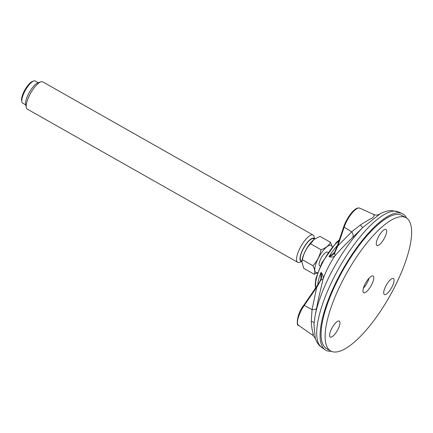 <?xml version="1.0" encoding="UTF-8"?>
<svg xmlns="http://www.w3.org/2000/svg" width="433" height="433" viewBox="0 0 433 433"><rect width="100%" height="100%" fill="white"/><g stroke="black" fill="none" stroke-linecap="round" stroke-linejoin="round"><path stroke-width="0.65" d="M320.501 280.135L320.864 279.112L320.988 272.373C322.964 274.511 323.635 276.801 323.007 279.242L318.277 299.658L315.186 315.403L313.952 324.496L315.289 338.406M379.671 214.232L362.681 227.59L352.651 237.452C346.265 243.53 340.365 249.641 334.958 255.784C333.643 257.153 331.662 257.429 329.02 256.617L334.677 252.309M406.094 217.777L402.062 215.493A76.522 24.41 119.5 0 0 338.119 279.307A76.522 24.41 119.5 0 0 326.617 348.657L330.65 350.941A76.522 24.41 119.5 0 0 389.608 296.394A76.522 24.41 119.5 0 0 406.094 217.777A76.522 24.41 119.5 0 0 342.151 281.596A76.522 24.41 119.5 0 0 330.65 350.941M331.25 351.25A78.286 24.968 -60.5 0 1 325.123 349.794A78.286 24.968 -60.5 0 1 337.513 279.242A78.286 24.968 -60.5 0 1 402.273 213.626A78.286 24.968 -60.5 0 1 406.663 218.135M325.123 349.794L321.724 347.428A77.902 24.849 119.5 0 1 334.054 277.223A77.902 24.849 119.5 0 1 398.495 211.926L391.4 210.552C387.237 210.763 383.151 212.024 379.151 214.335L379.146 214.335C377.132 215.255 375.384 215.325 373.906 214.552L373.874 214.541M352.651 237.452C353.577 235.98 353.247 234.112 351.666 231.85L337.843 245.901L334.758 252.748L334.958 255.784A37.076 11.826 119.5 0 0 328.138 267.421A37.076 11.826 119.5 0 0 323.007 279.242L320.821 280.097L316.75 287.301L312.052 309.595C314.726 309.719 316.242 309.254 316.599 308.204M313.075 333.248C312.875 335.71 312.983 336.068 313.4 334.319C312.28 331.38 311.565 327.056 311.267 321.351L312.052 309.595L304.269 305.438L316.75 287.301L316.155 287.16L303.668 305.395M343.802 226.535L337.469 245.322L337.843 245.901L344.181 227.114A0.98 0.482 -161.4 0 1 343.802 226.535C346.876 217.539 355.055 206.281 359.742 208.17A15.929 5.082 119.5 0 0 344.181 227.114L351.666 231.85L360.359 225.008C365.095 221.902 369.235 219.493 372.781 217.788C374.485 215.38 374.724 214.346 373.484 214.687M311.267 321.351C313.243 321.898 314.185 322.428 314.098 322.942M317.714 284.833A31.089 9.916 119.5 0 1 320.988 272.373C321.925 274.879 321.871 277.45 320.826 280.097L319.462 282.229L319.776 282.251L319.462 282.229M315.186 315.403A73.54 23.458 119.5 0 1 330.309 274.414A73.54 23.458 119.5 0 1 362.681 227.59L360.359 225.008M334.758 252.748L334.714 252.25L334.758 252.748C333.415 254.826 331.499 256.114 329.02 256.617A31.089 9.916 119.5 0 1 337.388 245.549M335.786 250.831L335.699 250.355M25.753 104.867L22.733 103.157A12.719 4.059 -60.5 0 1 21.91 101.836A12.719 4.059 -60.5 0 1 24.524 91.866A12.719 4.059 -60.5 0 1 31.782 82.124A12.719 4.059 -60.5 0 1 33.72 80.993A12.719 4.059 -60.5 0 1 35.273 81.02L38.293 82.73M21.91 101.836L21.65 100.629A11.745 3.745 -60.5 0 1 24.941 89.783A11.745 3.745 -60.5 0 1 32.551 81.388L33.72 80.993M297.666 262.295L27.339 109.138A15.658 4.996 -60.5 0 1 26.326 107.514A15.658 4.996 -60.5 0 1 29.541 95.244A15.658 4.996 -60.5 0 1 38.477 83.255A15.658 4.996 -60.5 0 1 40.864 81.859A15.658 4.996 -60.5 0 1 42.775 81.891L313.102 235.049A15.658 4.996 119.5 0 0 308.805 236.413A15.658 4.996 119.5 0 0 298.765 250.767A15.658 4.996 119.5 0 0 297.666 262.295A15.658 4.996 119.5 0 0 299.576 262.328L301.861 261.554M26.326 107.514L25.671 104.499A13.212 4.216 -60.5 0 1 29.374 92.294A13.212 4.216 -60.5 0 1 37.936 82.849L40.864 81.859M314.564 239.07A13.212 4.216 119.5 0 0 310.288 239.471A13.212 4.216 119.5 0 0 301.298 252.861A13.212 4.216 119.5 0 0 301.866 261.483M314.623 239.027L314.114 236.672A15.658 4.996 119.5 0 0 313.102 235.049M302.407 259.751C303.598 253.581 306.31 248.255 310.542 243.779L321.032 249.722C319.841 255.892 317.124 261.213 312.897 265.694L302.407 259.751L301.844 261.711L303.701 268.303L314.19 274.246C315.273 272.243 314.84 269.396 312.897 265.694M317.551 272.79L314.19 274.246M332.203 246.859L330.466 242.301L319.976 236.358L314.109 239.417L310.542 243.779M330.466 242.301C328.842 245.625 325.697 248.098 321.032 249.722M332.165 246.902A15.534 4.952 119.5 0 0 326.931 246.794A15.534 4.952 119.5 0 0 316.122 263.183A15.534 4.952 119.5 0 0 317.633 272.557M328.003 252.423L327.429 252.093A7.891 2.517 119.5 0 0 325.264 252.78A7.891 2.517 119.5 0 0 320.204 260.017A7.891 2.517 119.5 0 0 319.651 265.824L320.225 266.149M301.882 261.31L301.13 260.882A12.719 4.059 119.5 0 1 302.023 251.519A12.719 4.059 119.5 0 1 310.18 239.855A12.719 4.059 119.5 0 1 313.671 238.745L314.423 239.173A15.534 4.952 119.5 0 0 314.336 239.238A15.534 4.952 119.5 0 0 314.022 239.476A15.534 4.952 119.5 0 0 301.893 261.202L301.844 261.711M330.623 337.226A9.196 2.934 119.5 0 0 337.621 329.995A9.196 2.934 119.5 0 0 339.299 321.097A9.196 2.934 119.5 0 0 332.208 327.657A9.196 2.934 119.5 0 0 330.227 337.107A9.196 2.934 119.5 0 0 330.623 337.226M384.753 294.651A9.196 2.934 119.5 0 0 391.757 287.415A9.196 2.934 119.5 0 0 393.429 278.522A9.196 2.934 119.5 0 0 386.344 285.082A9.196 2.934 119.5 0 0 384.363 294.527A9.196 2.934 119.5 0 0 384.753 294.651M365.089 284.016A9.591 3.058 119.5 0 0 363.644 292.703A9.591 3.058 119.5 0 0 371.032 285.867A9.591 3.058 119.5 0 0 373.1 276.016A9.591 3.058 119.5 0 0 365.089 284.016M377.322 245.576A9.196 2.934 119.5 0 0 384.32 238.345A9.196 2.934 119.5 0 0 385.992 229.447A9.196 2.934 119.5 0 0 378.907 236.007A9.196 2.934 119.5 0 0 376.926 245.457A9.196 2.934 119.5 0 0 377.322 245.576M363.422 288.118A8.904 2.842 119.5 0 0 369.051 278.181M339.034 240.672A30.51 9.732 119.5 0 0 322.358 263.107A30.51 9.732 119.5 0 0 315.809 287.647M298.483 325.297C296.556 326.807 296.15 314.818 303.668 305.297L304.269 305.438A15.929 5.082 119.5 0 0 298.483 325.297L313.081 335.445L315.294 338.4M320.826 280.097L320.485 280.183M398.495 211.926L402.273 213.626M315.652 287.88L315.186 284.822L315.884 278.635L321.876 262.734L336.479 242.28L339.293 239.904M321.724 347.428C319.067 345.767 316.918 342.757 315.289 338.4M359.742 208.17L373.901 214.552M318.277 299.658L318.049 300.778M337.469 245.322L334.314 252.84M320.864 279.112L319.44 282.164L316.15 287.155"/></g></svg>
